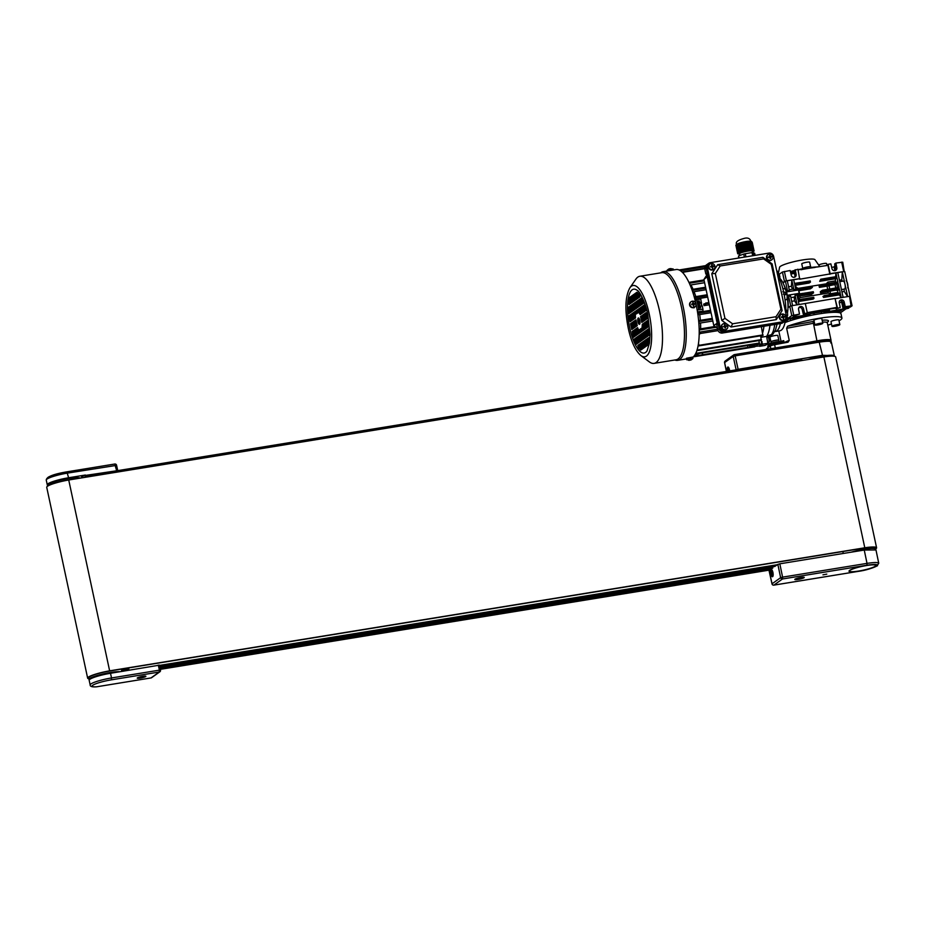 <?xml version="1.0" encoding="UTF-8"?>
<svg xmlns="http://www.w3.org/2000/svg" width="925" height="925" viewBox="0 0 925 925"><rect width="100%" height="100%" fill="white"/><g stroke="black" fill="none" stroke-linecap="round" stroke-linejoin="round"><path stroke-width="1.39" d="M795.373 579.119A4.428 0.648 167.9 0 0 795.188 579.374A4.428 0.648 167.9 0 0 798.946 579.223A4.428 0.648 167.9 0 0 803.663 577.767A4.428 0.648 167.9 0 0 803.848 577.512A4.428 0.648 167.9 0 0 800.09 577.663A4.428 0.648 167.9 0 0 795.373 579.119M804.045 577.709A4.833 0.705 167.9 0 0 804.241 577.431A4.833 0.705 167.9 0 0 800.137 577.593A4.833 0.705 167.9 0 0 795.003 579.177A4.833 0.705 167.9 0 0 794.795 579.455A4.833 0.705 167.9 0 0 798.899 579.293A4.833 0.705 167.9 0 0 804.045 577.709M826.8 574.124L822.949 574.853L826.8 574.124M853.312 568.713A13.493 1.977 167.9 0 0 849.971 570.274A13.493 1.977 167.9 0 0 849.404 571.037A13.493 1.977 167.9 0 0 849.416 571.072M849.982 570.343A13.493 1.977 167.9 0 0 849.416 571.118A13.493 1.977 167.9 0 0 860.874 570.656A13.493 1.977 167.9 0 0 875.235 566.227A13.493 1.977 167.9 0 0 875.802 565.464A13.493 1.977 167.9 0 0 864.343 565.915A13.493 1.977 167.9 0 0 849.982 570.343M875.617 566.169A13.898 2.035 167.9 0 0 876.195 565.372A13.898 2.035 167.9 0 0 864.401 565.846A13.898 2.035 167.9 0 0 849.612 570.413A13.898 2.035 167.9 0 0 849.023 571.199A13.898 2.035 167.9 0 0 860.828 570.725A13.898 2.035 167.9 0 0 875.617 566.169M871.893 567.777A13.898 2.035 167.9 0 0 875.593 566.088A13.898 2.035 167.9 0 0 876.183 565.337M771.207 570.031A3.226 1.018 -99.3 0 0 770.907 573.558A3.226 1.018 -99.3 0 0 772.398 576.321A3.226 1.018 -99.3 0 0 772.548 576.263A3.226 1.018 -99.3 0 0 772.837 572.737A3.226 1.018 -99.3 0 0 771.357 569.962A3.226 1.018 -99.3 0 0 771.207 570.031M772.629 576.657A3.619 1.145 -99.3 0 0 772.965 572.679A3.619 1.145 -99.3 0 0 771.288 569.569A3.619 1.145 -99.3 0 0 771.126 569.638A3.619 1.145 -99.3 0 0 770.791 573.604A3.619 1.145 -99.3 0 0 772.456 576.726A3.619 1.145 -99.3 0 0 772.629 576.657M777.856 564.389L779.821 563.811L782.596 577.131L780.631 577.674L777.856 564.389L774.618 566.505M772.572 566.84L772.814 567.985L769.149 570.598L770.201 570.679L769.149 570.598L772.051 583.791L780.631 577.674A1.607 1.515 54.5 0 0 782.469 578.992L773.901 585.109L858.331 571.349C867.13 569.765 873.327 567.973 876.935 565.95C878.507 564.273 875.166 564.03 866.898 565.233L782.469 578.992L782.596 577.131L867.026 563.371L864.251 550.051L779.821 563.811M864.251 550.051L875.975 549.947L878.75 563.244L876.935 565.95M866.898 565.233L867.026 563.371C876.172 562.042 879.872 562.308 878.103 564.158M773.716 585.12L773.901 585.109A1.607 1.515 54.5 0 1 772.051 583.791L772.097 583.964M772.583 573.766L771.462 571.199L771.589 574.471L772.294 575.096L772.583 573.766M772.456 574.332L771.589 574.471M772.271 572.344L771.173 572.529M849.023 571.164A13.898 2.035 167.9 0 0 853.937 571.627M875.802 565.464L875.79 565.383A13.493 1.977 167.9 0 0 875.79 565.383A13.493 1.977 167.9 0 0 871.269 564.874M802.137 578.021L796.911 578.865L802.137 578.021M799.986 577.986L800.137 578.726M783.637 341.198L784.088 341.799L783.637 341.198M777.821 335.532A4.024 0.59 167.9 0 0 774.398 335.659A4.024 0.59 167.9 0 0 770.12 336.989A4.024 0.59 167.9 0 0 769.947 337.22L770.953 341.892A4.024 0.59 167.9 0 0 770.964 341.926A4.024 0.59 167.9 0 1 770.953 341.892L771.23 343.175L770.953 341.892A4.024 0.59 167.9 0 1 771.126 341.66A4.024 0.59 167.9 0 0 770.953 341.892A4.024 0.59 167.9 0 1 771.126 341.66A4.024 0.59 167.9 0 0 770.953 341.892L769.947 337.22A4.024 0.59 167.9 0 1 770.12 336.989A4.024 0.59 167.9 0 1 774.398 335.659A4.024 0.59 167.9 0 1 777.821 335.532L778.827 340.203A4.024 0.59 167.9 0 0 778.827 340.203A4.024 0.59 167.9 0 0 775.404 340.342A4.024 0.59 167.9 0 0 771.115 341.66A4.024 0.59 167.9 0 1 775.404 340.342A4.024 0.59 167.9 0 1 778.815 340.203A4.024 0.59 167.9 0 0 775.404 340.342A4.024 0.59 167.9 0 0 771.126 341.66A4.024 0.59 167.9 0 1 775.404 340.342A4.024 0.59 167.9 0 1 778.827 340.203A4.024 0.59 167.9 0 0 778.827 340.203L777.821 335.532M779.151 341.811A4.024 0.59 167.9 0 0 779.151 341.764A4.024 0.59 167.9 0 0 775.936 341.857A4.024 0.59 167.9 0 0 771.6 343.129A4.024 0.59 167.9 0 1 775.936 341.857A4.024 0.59 167.9 0 1 779.151 341.764A4.024 0.59 167.9 0 0 779.151 341.764L778.815 340.203L779.151 341.764M777.093 343.059L773.705 343.788M777.705 341.868L772.826 342.874L777.705 341.868M783.51 342.863A8.059 1.179 167.9 0 0 776.676 343.14A8.059 1.179 167.9 0 0 768.097 345.777A8.059 1.179 167.9 0 0 767.762 346.239L768.062 347.615L767.762 346.239A8.059 1.179 167.9 0 1 768.097 345.777A8.059 1.179 167.9 0 1 776.676 343.14A8.059 1.179 167.9 0 1 783.51 342.863L783.51 342.863M818.718 265.07A4.024 0.59 -12.1 0 1 818.845 264.966A4.024 0.59 -12.1 0 1 823.134 263.637A4.024 0.59 -12.1 0 1 826.545 263.509L826.904 265.174M798.055 269.684A23.761 3.48 167.9 0 1 801.998 268.874L802.738 268.354L801.755 263.879A4.024 0.59 -12.1 0 1 801.917 263.648A4.024 0.59 -12.1 0 1 806.207 262.33A4.024 0.59 -12.1 0 1 809.629 262.191L810.589 266.678M776.815 271.256A4.024 0.59 -12.1 0 1 777.925 271.43L778.364 273.465L779.578 267.267A18.118 2.659 167.9 0 1 780.342 266.4A18.118 2.659 167.9 0 1 799.084 260.561A18.118 2.659 167.9 0 1 814.948 259.682L819.827 266.666M814.937 267.464A30.201 4.428 167.9 0 0 808.23 268.412A30.201 4.428 167.9 0 0 800.992 269.73M794.078 271.256A30.201 4.428 167.9 0 0 790.528 272.147M794.24 272.043A30.201 4.428 167.9 0 0 790.713 272.921M822.626 323.53A4.024 0.59 167.9 0 0 822.799 323.299A4.024 0.59 167.9 0 0 819.377 323.438A4.024 0.59 167.9 0 0 815.087 324.756A4.024 0.59 167.9 0 0 814.925 324.987A4.024 0.59 167.9 0 0 818.336 324.848A4.024 0.59 167.9 0 0 822.626 323.53M822.799 323.299L821.793 318.628A4.024 0.59 167.9 0 0 818.371 318.767A4.024 0.59 167.9 0 0 814.093 320.085A4.024 0.59 167.9 0 0 813.919 320.316L814.925 324.987M839.68 324.848A4.024 0.59 167.9 0 0 839.842 324.617A4.024 0.59 167.9 0 0 836.431 324.756A4.024 0.59 167.9 0 0 832.142 326.086A4.024 0.59 167.9 0 0 831.968 326.305A4.024 0.59 167.9 0 0 835.391 326.178A4.024 0.59 167.9 0 0 839.68 324.848M839.842 324.617L838.848 319.946A4.024 0.59 167.9 0 0 835.425 320.085A4.024 0.59 167.9 0 0 831.136 321.403A4.024 0.59 167.9 0 0 830.974 321.634L831.968 326.305M784.978 322.594A32.213 4.729 -12.1 0 1 819.527 313.818A32.213 4.729 -12.1 0 1 840.987 313.748L841.912 318.027A32.213 4.729 -12.1 0 1 840.559 319.877A32.213 4.729 -12.1 0 1 839.033 320.813M814.509 323.079A16.916 2.486 167.9 0 0 813.179 323.322L786.643 328.283L789.233 340.354L788.112 342.146M786.643 328.283L787.568 326.248A32.213 4.729 -12.1 0 1 821.643 317.922A32.213 4.729 -12.1 0 1 841.912 318.027M834.454 356.287L834.396 355.986A16.916 2.486 167.9 0 0 825.158 355.72A16.916 2.486 167.9 0 0 808.161 359.501M875.674 549.6A16.916 2.486 167.9 0 0 875.813 549.161A16.916 2.486 167.9 0 0 851.254 552.167M729.548 370.925A3.226 1.018 -99.3 0 0 727.963 367.422A3.226 1.018 -99.3 0 0 727.813 367.479A3.226 1.018 -99.3 0 0 727.559 371.249M729.686 370.902A3.619 1.145 -99.3 0 0 727.894 367.028A3.619 1.145 -99.3 0 0 727.721 367.098A3.619 1.145 -99.3 0 0 727.432 371.272M793.962 270.632A23.761 3.48 167.9 0 0 790.401 271.557M801.998 268.874L802.137 269.51M818.082 266.943A23.761 3.48 167.9 0 0 810.959 267.452M766.548 349.384L766.432 348.887A4.024 0.59 -12.1 0 1 766.605 348.656L770.271 346.031A4.024 0.59 -12.1 0 1 774.618 344.701L787.753 342.25M834.096 355.639L822.498 355.316L736.103 369.642L733.201 356.449L735.167 355.847L738.069 369.075M734.531 354.622L818.879 340.851C826.649 339.544 830.8 339.926 831.321 341.996L834.223 355.2M830.685 342.921C832.431 341.047 828.742 340.77 819.585 342.088L735.167 355.847L734.381 354.645A1.607 1.515 -125.5 0 0 733.201 356.449L724.633 362.565L726.472 371.422M724.657 362.704L724.633 362.565A1.607 1.515 -125.5 0 1 725.2 361.016L733.768 354.888A1.607 1.607 0 0 1 734.45 354.61L818.879 340.851L822.498 355.316M729.131 370.994L728.056 368.659L728.033 371.168M728.877 369.803L727.767 369.977M803.409 343.372L816.937 340.851A16.916 2.486 -12.1 0 1 831.043 340.319A16.916 2.486 -12.1 0 1 830.719 340.967M831.471 323.97A32.213 4.729 -12.1 0 1 827.794 325.172M836.42 325.692L837.576 324.883L833.737 325.82L836.42 325.692L836.293 325.091M819.377 324.374L820.521 323.553L816.683 324.502L819.377 324.374L819.238 323.762M802.946 269.348L802.738 268.354A4.232 0.624 -12.1 0 1 807.236 266.967A4.232 0.624 -12.1 0 1 810.832 266.816L811.075 267.972M87.806 476.884A3.226 1.018 -99.3 0 0 86.765 475.67A3.226 1.018 -99.3 0 0 86.615 475.739L84.175 477.485M802.056 360.496A3.226 1.018 -99.3 0 0 801.004 359.282A3.226 1.018 -99.3 0 0 800.853 359.339M145.341 676.58A4.024 0.59 167.9 0 0 145.502 676.348A4.024 0.59 167.9 0 0 142.092 676.487A4.024 0.59 167.9 0 0 137.802 677.817A4.024 0.59 167.9 0 0 137.628 678.037A4.024 0.59 167.9 0 0 141.051 677.909A4.024 0.59 167.9 0 0 145.341 676.58M137.42 677.875A4.428 0.648 167.9 0 0 137.235 678.129A4.428 0.648 167.9 0 0 141.005 677.979A4.428 0.648 167.9 0 0 145.711 676.522A4.428 0.648 167.9 0 0 145.896 676.268A4.428 0.648 167.9 0 0 142.138 676.418A4.428 0.648 167.9 0 0 137.42 677.875M111.393 679.84A15.297 2.243 167.9 0 0 94.096 684.512A15.297 2.243 167.9 0 0 96.743 686.778L151.018 677.933L159.262 672.036L111.393 679.84L111.52 677.956A16.916 2.486 -12.1 0 0 90.881 683.968A16.916 2.486 -12.1 0 0 90.164 684.939L89.17 680.268A16.916 2.486 -12.1 0 1 89.875 679.297A16.916 2.486 -12.1 0 1 110.514 673.284L159.354 665.179M123.522 671.168L127.211 670.163M143.745 676.846L139.398 677.551L143.745 676.846M141.953 676.822L142.08 677.424M89.297 679.829A16.916 2.486 -12.1 0 1 88.997 679.482A16.916 2.486 -12.1 0 1 89.713 678.522A16.916 2.486 -12.1 0 1 104.051 673.724A16.916 2.486 -12.1 0 1 120.25 671.7M47.568 486.215L47.418 485.521A16.916 2.486 -12.1 0 1 48.123 484.561A16.916 2.486 -12.1 0 1 64.947 479.231A16.916 2.486 -12.1 0 1 80.244 478.121M81.504 476.467L85.377 475.034L68.6 477.762A16.916 2.486 167.9 0 0 47.961 483.775A16.916 2.486 167.9 0 0 47.256 484.746A16.916 2.486 167.9 0 0 47.545 485.082M85.377 475.034L81.585 476.861A19.332 2.833 167.9 0 1 82.776 477.531A19.332 2.833 167.9 0 1 82.776 477.705M85.458 475.415L117.209 470.709M53.928 482.064A12.881 1.896 -12.1 0 1 73.144 477.947M95.668 676.799A12.881 1.896 -12.1 0 1 113.798 672.753M785.279 320.998A6.036 1.919 -99.3 0 0 785.29 320.963A32.213 10.221 80.7 0 1 779.763 330.815L775.243 331.555A32.213 10.221 -99.3 0 0 780.411 323.577A32.213 10.221 80.7 0 1 775.243 331.555L774.722 331.636M777.439 274.216A32.213 10.221 80.7 0 1 785.903 313.702M787.522 312.592A20.94 6.648 -99.3 0 0 787.152 296.809L787.14 296.809M787.152 296.809A4.024 1.283 -99.3 0 0 786.285 291.56A4.024 1.283 80.7 0 1 786.435 291.93L798.495 289.964L799.223 293.352L787.163 295.318A4.024 1.283 80.7 0 1 787.152 296.809M785.048 299.85L786.77 299.573A6.036 1.919 -99.3 0 0 786.736 293.26A6.036 1.919 -99.3 0 0 784.412 288.565L782.885 288.82M782.804 291.803L785.36 292.288L785.868 294.624L784.238 294.89M785.868 294.624L783.302 294.138M785.626 289.964A20.94 6.648 -99.3 0 0 779.914 278.448M779.96 279.651L779.821 276.159L778.63 273.418L777.324 273.627M779.821 276.159L778.538 276.367M786.447 316.234L787.638 315.448L787.499 311.956L785.88 309.297M787.499 311.956L785.926 312.211M787.638 315.448L786.331 315.668M766.975 335.833L772.757 334.376L775.532 329.89L777.104 324.108M771.728 334.989L767.715 336.792M749.215 345.245L750.106 346.863L758.766 346.042A43.891 13.933 80.7 0 0 761.737 343.915L761.078 340.215L762.582 344.181A44.296 14.06 80.7 0 1 759.598 346.308L764.882 345.453A44.296 14.06 -99.3 0 0 767.854 343.325L766.617 336.388A37.451 11.886 -99.3 0 0 770.028 324.883M763.957 326.224A37.451 11.886 80.7 0 1 762.639 332.85A37.451 11.886 80.7 0 0 763.957 326.224M761.564 335.671A37.451 11.886 80.7 0 1 760.882 336.92A37.451 11.886 80.7 0 0 761.564 335.671M760.963 337.301L766.617 336.388M762.582 344.181L767.854 343.325M762.142 341.741A41.879 13.285 80.7 0 1 761.483 342.504M648.263 323.253A4.833 1.538 80.7 0 1 647.454 321.091A4.833 1.538 80.7 0 0 648.263 323.253M647.049 318.72A4.833 1.538 80.7 0 1 647.003 317.333A4.833 1.538 80.7 0 0 647.049 318.72M644.667 306.429L643.465 305.967M638.921 304.256L637.614 303.758M636.504 292.959L635.463 293.699L636.631 299.18L637.071 295.595L636.758 299.087M637.487 303.157L638.782 303.608M640.331 304.14L641.638 304.591L639.915 305.828L638.666 299.989L640.389 298.763L641.638 304.614M648.911 338.619L647.916 339.579M646.725 340.735L645.731 341.707M645.638 341.279L646.621 340.284M647.812 339.093L648.795 338.087L647.003 338.943L648.726 337.729L649.142 339.672L648.252 344.794L647.003 338.943M642.852 327.022L643.765 326.907M645.164 326.722L646.332 326.571M647.731 326.386L648.332 326.317M645.65 323.38L644.505 323.658M648.564 326.629A8.059 2.555 80.7 0 1 647.246 324.097M645.928 317.957A8.059 2.555 80.7 0 1 646.159 313.39M724.946 318.339L715.326 273.465L720.193 265.972L763.622 258.896L771.277 264.342L780.897 309.216L776.017 316.72L732.588 323.796L724.946 318.339L721.824 320.443L711.799 273.707L717.673 264.689L720.193 265.972M715.326 273.465L711.799 273.707M732.588 323.796L731.028 326.999L721.824 320.443M776.017 316.72L776.26 319.634L731.028 326.999M780.897 309.216L782.122 310.615L776.26 319.634M771.277 264.342L772.109 263.879L782.122 310.615M763.622 258.896L762.894 257.312L772.109 263.879M717.673 264.689L762.894 257.312M769.01 253.092L710.215 262.677A4.024 3.769 54.5 0 0 707.278 267.186L720.309 327.947A4.024 3.769 54.5 0 0 724.911 331.231L783.706 321.646A4.024 3.769 54.5 0 0 786.643 317.136L773.624 256.375A4.024 3.769 54.5 0 0 769.01 253.092M706.769 274.667L705.833 273.997L704.757 268.99A4.024 3.769 54.5 0 1 706.191 265.093L707.567 264.111A4.024 3.769 54.5 0 0 706.133 268.007L719.164 328.768A4.024 3.769 54.5 0 0 723.766 332.04L782.562 322.467A4.024 3.769 54.5 0 0 784.065 321.842A4.024 3.769 -125.5 0 1 782.562 322.467L723.766 332.04A4.024 3.769 -125.5 0 1 719.164 328.768L706.133 268.007A4.024 3.769 -125.5 0 1 707.567 264.111L708.712 263.29M772.965 256.664A3.226 3.018 -125.5 0 1 770.618 260.272A3.226 3.018 -125.5 0 1 768.085 254.537A3.226 3.018 -125.5 0 1 772.965 256.664A5.238 0.763 167.9 0 0 771.716 256.734L770.467 256.317A5.226 1.653 -99.3 0 0 770.19 255.369L769.519 255.485A5.226 1.653 80.7 0 1 769.797 256.422L768.675 257.231L770.051 257.578A5.226 1.653 80.7 0 1 770.19 258.607L770.86 258.503A5.226 1.653 -99.3 0 0 770.71 257.462L771.716 256.734M771.623 259.913A3.226 3.018 -125.5 0 1 766.756 258.595A3.226 3.018 -125.5 0 1 767.889 254.687M769.08 257.508L768.606 256.896M769.797 256.526L770.537 257.416M770.86 258.503L770.259 257.971M769.947 256.502L770.19 255.369M771.635 256.398L770.409 256.826M668.578 269.14L668.578 269.14A5.226 4.891 -125.3 0 1 669.492 268.77L670.602 268.585M673.18 269.291L671.076 269.129L667.145 270.273L667.133 271.002M689.414 360.322L686.778 359.594L692.813 358.611M691.091 359.883L690.478 360.103A5.226 4.891 54.7 0 0 691.38 359.733L691.588 359.594A5.226 4.891 -125.3 0 1 690.674 359.964L689.564 360.149A5.226 4.891 -125.3 0 1 688.558 360.079L688.362 360.23A5.226 4.891 54.7 0 0 689.356 360.288L689.333 360.149M686.651 359.767L686.5 358.241L692.663 357.085L692.952 358.426M721.754 327.092A3.226 3.018 -125.5 0 1 724.102 323.484A3.226 3.018 -125.5 0 1 726.634 329.219A3.226 3.018 -125.5 0 1 721.754 327.092A5.238 0.763 -12.1 0 1 723.489 326.675L724.865 327.011A5.226 1.653 80.7 0 1 725.003 328.051L725.674 327.936A5.226 1.653 -99.3 0 0 725.524 326.907L726.53 326.178L725.281 325.75A5.226 1.653 -99.3 0 0 725.003 324.814L724.333 324.918A5.226 1.653 80.7 0 1 724.61 325.866L723.489 326.675M726.437 329.358A3.226 3.018 -125.5 0 1 721.569 328.028A3.226 3.018 -125.5 0 1 722.702 324.132M724.61 325.958L726.449 325.843M725.223 326.271L725.35 326.86M725.003 324.814L724.761 325.935M725.073 327.415L725.674 327.936M705.833 273.997L706.527 273.511L717.395 324.236L716.713 324.733L717.788 329.739A4.024 3.769 54.5 0 0 722.39 333.023L781.186 323.449A4.024 3.769 54.5 0 0 782.7 322.825L785.221 321.033M716.713 324.733L717.314 323.808M769.357 324.987L727.293 332.202M717.453 328.202L713.799 325.588L703.913 279.489L706.839 274.979M703.913 279.489L707.209 276.679M717.164 323.16L713.799 325.588M698.942 302.949A2.521 0.798 80.7 0 1 699.022 303.076A2.521 0.798 80.7 0 1 699.682 307.123A2.521 0.798 80.7 0 1 699.612 307.343M697.23 302.359L698.375 302.174L699.022 303.076M698.375 302.174L699.543 307.632L698.479 308.314M698.387 307.817L699.543 307.632L698.618 308.291M699.427 304.568L697.808 304.834M711.244 263.498A3.226 3.018 -125.5 0 1 713.776 269.244A3.226 3.018 -125.5 0 1 708.897 267.105A3.226 3.018 -125.5 0 1 711.244 263.498A5.238 1.665 80.7 0 1 711.811 264.874L711.579 266.146A5.226 0.763 167.9 0 0 710.562 266.354L710.712 267.036A5.226 0.763 -12.1 0 1 711.73 266.839L712.481 268.019L712.84 266.654A5.226 0.763 -12.1 0 1 713.73 266.539L713.591 265.857A5.226 0.763 167.9 0 0 712.689 265.972L711.811 264.874M713.58 269.372A3.226 3.018 -125.5 0 1 708.492 267.394A3.226 3.018 -125.5 0 1 709.845 264.145M712.181 267.267L712.817 267.961M711.753 265.984L712.493 266.874M713.591 265.857L712.366 266.284M712.146 264.827L711.903 265.961M697.184 310.048L698.745 309.794A43.891 13.933 -99.3 0 0 697.751 304.66A43.891 13.933 -99.3 0 0 696.571 299.665L695.022 299.92M693.993 307.863L694.513 307.192A3.226 3.018 -125.3 0 0 694.663 307.065L694.085 307.805A43.891 13.933 -99.3 0 0 694.039 307.47M709.336 304.776L704.029 305.643A36.237 11.505 -99.3 0 0 703.856 304.868A36.237 11.505 -99.3 0 0 703.694 304.094L708.816 302.348M698.745 309.794L702.954 309.262L702.931 311.147L697.485 311.864M699.161 329.358L700.028 329.358L699.184 330.583M689.495 283.582L690.004 282.622L689.079 282.668M692.397 289.386L705.578 287.236L692.374 289.386L692.548 290.323L705.775 288.172M694.247 296.971L707.186 294.751L694.559 296.798L694.744 297.746L707.382 295.688M697.6 312.546L698.074 313.321L710.724 311.262M698.629 320.767L699.265 320.917L698.733 321.912M712.458 319.333L699.231 321.484M761.737 343.915L757.598 344.597A43.891 13.933 80.7 0 1 754.615 346.725M757.598 344.597L757.494 344.007L753.066 344.609M701.821 305.955L700.757 299.018L696.583 299.7M700.063 353.246L694.964 354.795M693.75 356.403A43.891 13.933 -99.3 0 0 695.785 354.668M694.502 355.928L697.034 355.512L698.051 354.24M757.494 344.007L752.129 345.43L751.817 344.817M754.765 345.013L754.476 346.158M750.106 346.863L754.939 345.823M750.522 345.025L751.1 346.158M753.123 344.713L752.129 345.43M759.228 343.198L759.02 340.55M761.148 339.787L760.662 335.821M762.778 335.081L761.368 326.652M683.182 273.164L683.089 271.823L683.633 273.684M693.079 289.271A36.237 11.505 -99.3 0 0 690.94 284.935L690.108 284.993M695.797 296.601A36.237 11.505 -99.3 0 0 694.074 291.676L692.663 291.803M696.71 299.677A36.237 11.505 -99.3 0 0 696.502 298.925L694.814 299.076M701.485 302.382L699.601 302.695L699.219 300.903L696.976 301.261M707.694 297.098L696.502 298.925M702.954 309.262L702.237 305.886L700.352 306.198L700.734 307.979L698.479 308.349M700.341 320.328A36.237 11.505 -99.3 0 0 699.728 314.581L697.924 314.743M700.653 328.837A36.237 11.505 -99.3 0 0 700.526 322.998L698.837 323.137M699.173 334.33L700.445 333.486A36.237 11.505 -99.3 0 0 700.549 331.959L699.196 332.052M698.375 344.054L698.918 345.881L698.514 343.071M697.034 350.055L697.219 349.419M700.052 353.362L695.727 354.321M694.883 355.605L698.028 354.807M754.522 346.332L747.978 347.395M702.514 354.807L694.155 356.171M747.678 345.488L747.77 347.546L702.549 354.922L702.087 352.922M702.445 352.864L702.815 354.726L748.048 347.349M695.739 353.385L759.506 343.002M761.425 339.591L697.346 350.032M700.445 333.486L718.077 330.618M717.661 329.173L700.549 331.959M704.919 266.747L680.476 270.724M679.748 270.285L705.232 266.134M699.219 300.903L697.173 302.117M704.607 282.703L690.94 284.935M706.11 289.71L694.074 291.676M699.092 303.18L701.416 302.81M699.763 306.614L700.352 306.198M710.527 310.326L697.924 312.384L710.527 310.326M709.013 303.284L706.18 303.747L704.029 305.643M711.048 312.731L699.728 314.581M699.08 320.547L712.25 318.397L699.046 320.536M700.526 322.998L712.817 320.998M705.983 302.81L706.18 303.747M701.751 305.967L700.977 303.203M647.049 350.899A32.352 10.268 80.7 0 1 629.682 327.658A32.352 10.268 80.7 0 1 637.175 290.323C638.551 290.3 644.945 300.128 647.789 314.5L650.032 334.353L649.489 343.048L647.049 350.899M629.856 287.848L635.891 279.142A44.134 14.002 80.7 0 1 639.857 276.263A44.134 14.002 80.7 0 1 659.525 310.916A44.134 14.002 80.7 0 1 654.056 363.386A44.134 14.002 80.7 0 1 649.373 361.906L640.898 355.57C635.417 350.829 631.208 341.741 628.283 328.306C624.676 310.083 625.196 296.59 629.856 287.848A36.11 11.458 80.7 0 1 649.2 313.841A36.11 11.458 80.7 0 1 640.898 355.57M654.056 363.386L676.002 359.802A44.134 14.002 -99.3 0 0 681.482 307.331A44.134 14.002 -99.3 0 0 661.814 272.678L639.857 276.263M674.845 359.998L675.192 360.114A44.943 14.257 -99.3 0 0 677.643 360.357A44.943 14.257 -99.3 0 0 683.217 306.927A44.943 14.257 -99.3 0 0 663.19 271.638A44.943 14.257 -99.3 0 0 660.936 272.655L660.647 272.875M692.721 357.339A44.943 14.257 -99.3 0 0 696.167 304.811A44.943 14.257 -99.3 0 0 696.097 304.464M695.808 303.146A44.943 14.257 -99.3 0 0 676.14 269.533L663.19 271.638M694.085 307.805L691.611 307.505M638.793 318.119A3.226 1.018 -99.3 0 0 638.736 321.657A3.226 1.018 -99.3 0 0 639.753 324.016M639.811 320.478A3.226 1.018 80.7 0 1 639.418 324.317A3.226 1.018 80.7 0 1 637.984 321.784A3.226 1.018 80.7 0 1 638.377 317.957A3.226 1.018 80.7 0 1 639.811 320.478M639.892 345.823A43.487 13.794 80.7 0 1 639.452 344.701M638.689 342.597A43.487 13.794 80.7 0 1 637.036 337.44M645.962 346.413L644.702 340.573L646.425 339.348L647.673 345.198L645.962 346.413M643.661 348.043L642.413 342.192L644.135 340.978L645.384 346.817L643.661 348.043M641.372 349.662L640.123 343.822L641.834 342.597L643.095 348.447L641.372 349.662M638.238 347.395L637.822 345.441L639.545 344.227L640.794 350.066L638.238 347.395L640.562 348.991M648.876 335.37L647.627 329.531L649.35 328.306L648.876 335.37M646.587 337.001L645.338 331.15L647.049 329.936L648.309 335.775L646.587 337.001M644.286 338.619L643.037 332.78L644.76 331.555L646.008 337.405L644.286 338.619M641.996 340.25L640.747 334.399L642.47 333.185L643.719 339.024L641.996 340.25M639.707 341.868L638.458 336.029L640.169 334.815L641.418 340.654L639.707 341.868M637.406 343.499L636.157 337.66L637.88 336.434L639.129 342.285L637.406 343.499M633.914 339.51L635.591 338.064L636.839 343.903L636.261 344.308L633.914 339.51L634.666 339.394L636.805 343.753M647.211 327.577L645.962 321.738L647.685 320.512L648.934 326.363L647.211 327.577M644.922 329.208L643.661 323.357L645.384 322.143L646.633 327.982L644.922 329.208M642.043 328.109L642.285 324.34L643.095 323.773L644.343 329.612L642.621 330.826L642.043 328.109L642.794 327.982L643.303 330.352M640.331 332.457L639.707 329.554L641.43 328.329L642.054 331.243L640.331 332.457M638.03 334.087L636.782 328.236L637.591 327.67L639.753 332.861L638.03 334.087M635.741 335.706L634.492 329.867L636.215 328.641L637.464 334.492L635.741 335.706M633.452 337.336L632.203 331.485L633.914 330.271L635.174 336.11L633.452 337.336M645.546 319.784L644.297 313.945L646.008 312.731L647.269 318.57L645.546 319.784M643.245 321.414L641.996 315.575L643.719 314.35L644.968 320.2L643.245 321.414M641.811 322.432L640.562 316.593L641.43 315.98L642.678 321.819L641.811 322.432M636.365 326.294L635.117 320.443L635.984 319.83L637.232 325.681L636.365 326.294M634.076 327.913L632.827 322.073L634.55 320.848L635.799 326.698L634.076 327.913M631.787 329.543L630.526 323.692L632.249 322.478L633.498 328.317L631.787 329.543M643.881 312.002L642.632 306.152L644.343 304.938L645.592 310.777L643.881 312.002M641.58 313.621L640.331 307.782L642.054 306.557L643.303 312.407L641.58 313.621M638.62 312.13L638.042 309.401L639.765 308.187L641.013 314.026L640.204 314.592L638.62 312.13L639.372 312.002L640.782 314.188M636.365 313.933L635.741 311.031L637.464 309.806L638.088 312.719L636.365 313.933M634.7 318.501L633.452 312.65L635.174 311.436L635.51 317.934L634.7 318.501M632.411 320.119L631.162 314.28L632.873 313.055L634.134 318.905L632.411 320.119M630.11 321.75L628.861 315.899L630.584 314.685L631.833 320.524L630.11 321.75M642.216 304.209L640.956 298.359L641.534 297.954L643.927 302.984L642.216 304.209M637.626 307.458L636.377 301.608L638.088 300.394L639.348 306.233L637.626 307.458M635.325 309.077L634.076 303.238L635.799 302.012L637.048 307.863L635.325 309.077M633.035 310.708L631.787 304.857L633.509 303.643L634.758 309.482L633.035 310.708M630.746 312.326L629.497 306.487L631.208 305.273L632.457 311.112L630.746 312.326M628.399 313.725L628.919 306.892L630.168 312.743L628.896 313.644M638.25 298.035L637.071 292.15L639.557 294.867L639.973 296.821L638.25 298.035M635.961 299.665L634.7 293.815L636.423 292.601L637.672 298.44L635.961 299.665M633.66 301.284L632.411 295.445L634.134 294.231L635.382 300.07L633.66 301.284M631.37 302.914L630.122 297.075L631.844 295.85L633.093 301.7L631.37 302.914M628.653 302.591L629.543 297.48L630.792 303.319L629.069 304.545L628.653 302.591L629.416 302.463L629.752 304.059M647.754 338.828L648.622 342.874M646.506 339.706L644.702 340.573M645.465 340.446L646.633 345.938M644.205 341.337L642.413 342.192M643.164 342.077L644.343 347.557M641.915 342.955L640.123 343.822M640.875 343.695L642.043 349.188M639.626 344.586L637.822 345.441M638.574 345.326L639.002 347.268M649.396 328.687L647.627 329.531M648.379 329.404L649.442 334.387M647.13 330.294L645.338 331.15M646.089 331.034L647.257 336.515M644.841 331.913L643.037 332.78M643.788 332.653L644.968 338.145M642.54 333.543L640.747 334.399M641.499 334.283L642.678 339.764M640.25 335.162L638.458 336.029M639.21 335.902L640.378 341.394M637.961 336.792L636.157 337.66M636.909 337.533L638.088 343.013M635.66 338.423L633.868 339.278M647.754 320.871L645.962 321.738M646.714 321.611L647.893 327.103M645.465 322.501L643.661 323.357M644.424 323.241L645.592 328.722M643.176 324.12L642.285 324.34M643.048 324.212L642.794 327.982M641.499 328.687L639.707 329.554M640.458 329.427L641.002 331.971M637.764 327.947L636.782 328.236M637.545 328.121L638.712 333.601M636.284 328.999L634.492 329.867M635.244 329.739L636.423 335.232M633.995 330.63L632.203 331.485M632.954 331.37L634.122 336.85M646.089 313.078L644.297 313.945M645.049 313.818L646.217 319.31M643.8 314.708L641.996 315.575M642.759 315.448L643.927 320.929M641.499 316.338L640.562 316.593M641.314 316.466L642.493 321.958M636.065 320.189L635.117 320.443M635.868 320.328L637.048 325.808M634.619 321.206L632.827 322.073M633.579 321.946L634.758 327.438M632.33 322.837L630.526 323.692M631.289 323.577L632.457 329.057M644.424 305.296L642.632 306.152M643.384 306.025L644.552 311.517M642.135 306.915L640.331 307.782M641.083 307.655L642.262 313.147M639.834 308.545L638.042 309.401M638.793 309.285L639.372 312.002M637.545 310.164L635.741 311.031M636.504 310.904L637.048 313.459M635.244 311.794L633.452 312.65M634.203 312.534L635.382 318.015M632.954 313.413L631.162 314.28M631.914 314.153L633.082 319.645M630.665 315.043L628.861 315.899M629.613 315.783L630.792 321.264M641.673 298.243L640.956 298.359M641.742 298.393L642.887 303.724M640.458 299.122L638.666 299.989M639.418 299.862L640.597 305.354M638.169 300.752L636.377 301.608M637.128 301.492L638.296 306.973M635.88 302.371L634.076 303.238M634.827 303.111L636.007 308.603M633.579 304.001L631.787 304.857M632.538 304.741L633.718 310.222M631.289 305.62L629.497 306.487M630.249 306.36L631.417 311.852M628.988 307.192L628.341 307.297M629.104 307.759L629.15 313.459M637.984 293.156L638.932 297.561M635.463 293.699L634.7 293.815M634.203 294.578L632.411 295.445M633.163 295.318L634.342 300.81M631.914 296.208L630.122 297.075M630.873 296.948L632.041 302.429M629.925 299.272L629.416 302.463M633.197 319.564A43.487 13.794 80.7 0 1 632.48 313.748M632.261 311.262A43.487 13.794 80.7 0 1 632.133 309.586M631.879 301.654A43.487 13.794 80.7 0 1 632.029 296.763M753.91 345.152L755.713 344.551M692.339 301.192A3.226 3.018 -125.3 0 1 694.872 306.938A3.226 3.018 -125.3 0 1 689.992 304.799A3.226 3.018 -125.3 0 1 692.339 301.192A5.238 1.665 80.7 0 1 692.918 302.567L692.675 303.839A5.226 0.763 167.9 0 0 691.657 304.047L691.808 304.73A5.226 0.763 -12.1 0 1 692.825 304.533L693.588 305.712L693.947 304.348A5.226 0.763 -12.1 0 1 694.837 304.233L694.687 303.55A5.226 0.763 167.9 0 0 693.796 303.666L692.918 302.567M694.872 306.938L694.478 307.216A3.226 3.018 -125.3 0 1 689.599 305.077A3.226 3.018 -125.3 0 1 690.952 301.828M693.276 304.961L693.912 305.655M692.86 303.666L693.588 304.568M694.687 303.55L693.472 303.978M693.241 302.521L692.998 303.643M783.475 320.258A3.226 3.018 -125.5 0 1 780.943 314.523A3.226 3.018 -125.5 0 1 785.822 316.651A3.226 3.018 -125.5 0 1 783.475 320.258A5.238 1.665 -99.3 0 0 783.394 318.535L783.741 317.171A5.226 0.763 -12.1 0 1 784.631 317.067L784.493 316.385A5.226 0.763 167.9 0 0 783.602 316.489L782.712 315.402L782.481 316.674A5.226 0.763 167.9 0 0 781.463 316.87L781.613 317.564A5.226 0.763 -12.1 0 1 782.631 317.356L783.394 318.535M784.481 319.9A3.226 3.018 -125.5 0 1 779.405 317.911A3.226 3.018 -125.5 0 1 780.746 314.662M782.654 316.5L783.047 315.356M782.804 316.477L783.394 317.402M783.267 316.812L784.493 316.385M783.718 318.478L783.117 317.957M750.383 241.228A7.25 1.064 167.9 0 0 749.562 241.182A7.25 1.064 167.9 0 0 745.955 241.552A7.25 1.064 167.9 0 0 737.965 243.668L741.734 242.732L743.434 251.704L744.613 251.415L742.602 242.512L746.556 241.529L748.834 250.733L747.157 241.46L749.435 250.629L747.77 241.413L750.036 250.536L748.267 241.321L750.649 250.432L748.903 241.333L751.25 250.34L749.215 241.356L750.545 241.413L752.511 250.317L750.649 241.321L752.661 250.374L750.776 241.286L752.8 250.444L750.903 241.275L752.95 250.513L750.638 241.252M735.884 245.137L738.138 253.577L736.265 244.813M742.74 242.662L741.561 242.94M752.534 252.571L752.198 251.057A6.44 0.948 167.9 0 0 747.735 251.103A6.44 0.948 167.9 0 0 739.607 253.762L739.954 255.404M753.736 255.589L753.089 252.548L752.013 252.606L752.684 255.751M755.135 255.358L754.684 253.265L753.089 252.548M738.52 258.063L738.578 255.89L739.029 257.983M744.382 257.115L743.735 254.074L738.578 255.89M745.943 256.861L745.261 253.704L743.735 254.074M752.013 252.606L745.261 253.704M752.511 251.646L754.095 251.033L751.956 241.98L753.944 250.952M753.875 250.929L751.782 241.783L753.806 250.895M753.725 250.86L751.62 241.633L753.655 250.825M753.586 250.802L751.47 241.517L753.517 250.767M753.447 250.733L751.389 241.46L753.378 250.698M753.297 250.663L751.25 241.379L753.228 250.64M753.158 250.606L751.1 241.321L753.089 250.571M752.441 250.282L750.499 241.494M749.666 241.529L751.551 250.293L752.372 250.247M748.533 250.779L746.244 241.575M745.943 241.622L748.232 250.825M747.932 250.883L745.643 241.679M745.342 241.737L747.631 250.929M747.331 250.976L745.053 241.807M744.752 241.876L747.03 251.022M746.729 251.08L744.452 241.957M744.163 242.049L746.417 251.126M746.117 251.172L743.873 242.142M743.584 242.246L745.816 251.218M745.515 251.276L743.295 242.373M743.018 242.5L745.215 251.323M743.434 251.704L741.307 242.928M741.052 242.917L743.203 251.785M742.972 251.866L740.809 242.928M740.567 242.951L742.752 251.947M742.521 252.028L740.324 242.986M740.093 243.032L742.289 252.109M742.058 252.19L739.85 243.078M739.618 243.136L741.827 252.271M741.596 252.352L739.387 243.206M739.156 243.275L741.364 252.444M741.133 252.525L738.925 243.344M738.693 243.425L740.902 252.606M740.671 252.687L738.462 243.518M738.231 243.61L740.451 252.768M740.22 252.849L738.011 243.703M737.78 243.807L739.988 252.93M739.757 253.011L737.56 243.923M737.341 244.038L739.526 253.092M739.295 253.173L737.121 244.165M736.901 244.316L739.063 253.253M738.832 253.334L736.682 244.466M736.473 244.628L738.601 253.415M739.78 254.595L737.965 253.635M752.141 242.223L754.014 250.987M750.903 241.275L749.562 241.182M751.458 250.351L749.539 241.39M736.439 244.593L738.358 253.566M750.857 250.455L748.903 241.333M736.867 244.281L738.821 253.404M750.256 250.548L748.267 241.321M737.306 244.015L739.283 253.242M749.643 250.652L747.654 241.356M737.745 243.784L739.746 253.08M749.042 250.744L747.042 241.413M738.196 243.576L740.197 252.918M748.441 250.848L746.163 241.541M738.636 243.402L740.659 252.756M747.839 250.941L745.55 241.645M739.087 243.24L741.122 252.594M747.238 251.045L745.226 241.691M739.572 243.078L741.584 252.433M746.637 251.137L744.637 241.818M740.046 242.951L742.047 252.271M746.024 251.242L744.047 241.968M740.52 242.836L742.497 252.109M745.423 251.334L743.457 242.153M740.994 242.766L742.96 251.947M744.822 251.438L742.879 242.385M741.48 242.72L743.423 251.773M840.212 307.493L836.2 308.834L840.212 307.493L839.287 302.81A2.613 2.451 -125.5 0 1 841.195 299.873A2.613 2.451 -125.5 0 1 844.19 302.012L842.929 302.903L844.005 307.562L850.306 307.077L852.075 305.805L845.265 306.672L844.005 307.562M839.657 300.833A2.613 2.451 -125.5 0 1 842.929 302.903M799.501 314.13L791.777 315.633L787.649 318.582L791.8 317.911L795.118 315.529L799.501 314.13L798.576 309.436A2.613 2.451 -125.5 0 1 800.483 306.51A2.613 2.451 -125.5 0 1 803.478 308.638L802.218 309.54L803.305 314.199L807.305 312.858L803.305 314.199M798.957 307.47A2.613 2.451 -125.5 0 1 802.218 309.54M814.173 314.743L813.838 313.159M841.23 297.653L840.467 294.069L834.431 295.052L834.188 293.884L840.212 292.901L839.299 288.623L836.073 290.092L820.521 292.878A13.69 4.348 -99.3 0 0 820.348 291.664L822.348 290.242L839.044 287.455L838.582 285.305A4.024 1.283 80.7 0 0 837.934 283.304L836.431 283.547A4.024 1.283 80.7 0 1 837.079 285.559A4.024 1.283 80.7 0 1 837.345 287.733M839.761 281.674L843.195 281.108A4.024 1.283 80.7 0 1 844.999 284.264A4.024 1.283 80.7 0 1 844.49 289.062L841.449 289.56M836.431 283.547L834.974 284.588L826.973 286.149A13.69 4.348 80.7 0 1 827.482 288.253A13.69 4.348 80.7 0 1 827.702 289.363M828.939 285.571A15.297 4.856 80.7 0 1 829.447 287.687A15.297 4.856 80.7 0 1 829.713 289.039M801.709 287.952L812.127 286.253L812.381 287.421L810.381 288.854L798.853 290.728A13.69 4.348 80.7 0 1 799.373 292.832A13.69 4.348 80.7 0 1 799.582 293.884M826.973 286.149L819.434 287.374A13.69 4.348 -99.3 0 0 819.111 286.264L821.18 284.784L837.877 281.998L836.963 277.72L830.928 278.702L830.673 277.535L836.709 276.552L835.911 272.852L835.657 276.714M835.876 282.298A15.297 4.856 -99.3 0 0 835.379 280.888L827.852 282.113L826.245 283.813A13.69 4.348 80.7 0 1 826.291 283.952M826.245 283.813L798.136 288.392A13.69 4.348 80.7 0 1 798.159 288.473M834.974 284.588A15.297 4.856 80.7 0 1 835.472 286.704A15.297 4.856 80.7 0 1 835.737 287.987M847.635 296.613L842.317 271.8L799.697 279.211L797.951 269.233L793.951 270.574L794.876 275.268A2.613 2.451 54.5 0 1 794.494 277.234M844.282 271.858L842.733 262.191L835.911 263.047L836.836 267.73A2.613 2.451 54.5 0 1 835.911 270.262A2.613 2.451 54.5 0 1 831.933 268.528L830.858 263.868L828.106 264.319L826.626 265.556M807.282 312.743L835.275 308.187L836.2 308.834M835.206 270.609A2.613 2.451 54.5 0 0 835.576 268.632L834.651 263.949L835.911 263.047M807.259 312.638L836.2 307.528L837.113 308.187L835.032 298.451L837.46 307.944M805.004 303.55L835.032 298.451M798.078 269.811L827.181 265.463L827.771 264.562L829.852 274.297M842.062 301.423A15.297 4.856 80.7 0 1 841.692 302.302L843.138 309.019L844.664 308.823L844.386 307.505M839.264 302.706L841.692 302.302M844.733 271.534L852.075 305.805M848.641 307.354L848.815 308.141L844.664 308.823M843.808 309.436L848.815 308.141M846.19 280.761A4.024 1.283 80.7 0 1 847.635 283.836A4.024 1.283 80.7 0 1 847.716 287.872M794.459 273.164A22.547 3.307 167.9 0 0 791.8 273.846M795.211 269.684L796.136 274.367A2.613 2.451 54.5 0 1 795.199 276.899A2.613 2.451 54.5 0 1 791.233 275.164L790.147 270.505L782.423 272.019L779.058 274.413M844.19 302.012L845.265 306.672M849.555 296.428L851.035 305.724M849.023 296.382L835.46 298.59M803.478 308.638L804.565 313.297M793.743 315.067L791.731 305.712L805.305 303.504L807.305 312.858M842.282 281.258A15.297 4.856 -99.3 0 0 841.796 279.847L842.317 271.8L844.201 271.499L830.118 273.661L828.106 264.319M843.681 271.453L841.681 262.11M799.963 278.575L786.389 280.795L784.388 271.441M799.362 307.389A13.69 4.348 80.7 0 1 799.293 307.539L800.067 307.424M785.152 321.75L788.944 319.044L802.137 316.893L789.291 318.801L796.691 317.46L797.685 316.755L792.158 317.645M786.389 280.795L782.955 282.83M786.007 290.242A17.321 5.492 -99.3 0 0 783.868 284.854M789.21 289.722L793.037 289.097A4.024 1.283 -99.3 0 1 793.893 289.71L791.812 280.032L785.406 281.073L787.487 290.762A4.024 1.283 -99.3 0 0 786.632 290.138L785.776 290.277M788.123 307.47A17.321 5.492 -99.3 0 0 787.73 298.116M787.718 298.07A4.024 1.283 -99.3 0 0 787.927 298.093A4.024 1.283 -99.3 0 0 788.678 296.324L790.748 306.002L787.973 307.574M787.557 318.165L787.129 318.466A4.024 1.283 -99.3 0 0 787.302 316.94M798.564 308.395L799.293 307.539M809.837 313.818L809.965 314.419L792.748 317.229M794.506 273.407L790.956 273.985M792.413 289.201A17.321 5.492 -99.3 0 0 791.407 286.299L791.812 280.032L793.696 279.72L794.494 283.42L800.53 282.449L800.772 283.617L794.748 284.599L795.662 288.877L801.697 287.895L801.94 289.062L798.368 289.652M797.812 296.22L811.479 294.358L813.549 292.878L797.084 295.503L797.997 299.781L804.033 298.798L804.288 299.966L798.252 300.949L799.015 304.533M794.124 297.029A4.024 1.283 -99.3 0 0 794.332 297.041A4.024 1.283 -99.3 0 0 795.084 295.283L797.13 304.834M791.707 301.33L794.529 300.868A17.321 5.492 -99.3 0 0 794.136 297.075M794.529 300.868L797.084 304.845M787.291 280.772L789.372 290.45L787.487 290.762M788.678 296.324L790.563 296.012L792.609 305.574M791.407 286.299L788.574 286.75M793.893 289.71L798.044 289.039A4.024 1.283 80.7 0 1 798.495 289.964M790.563 320.605L790.193 318.836M809.514 315.668L809.317 314.72M792.401 317.472L809.965 314.419M836.165 312.338L835.957 311.378M841.126 309.528L841.299 310.326L827.759 312.719L840.952 310.569L838.258 312.5M834.951 265.452L834.119 266.955L831.668 267.348M845.566 309.147L840.201 312.974M843.138 309.019L823.944 312.326L842.791 309.262L841.299 310.326M787.071 315.864L787.649 318.582M789.765 306.291L791.777 315.633M785.406 281.073L782.793 282.53M784.423 281.362L782.423 272.019M837.934 283.304L838.582 285.305A4.024 1.283 80.7 0 1 838.859 287.478M841.947 291.861L844.282 291.479A15.297 4.856 -99.3 0 0 844.039 289.132M844.282 291.479L847.589 296.613M837.796 272.54L843.114 297.341M834.917 270.667L834.119 266.955M824.152 311.482L824.291 312.083M823.77 311.54L823.944 312.326M827.933 311.679L828.106 312.477M827.551 311.748L827.759 312.719M802.31 315.853L802.484 316.651M835.159 282.437A4.024 1.283 80.7 0 1 835.287 282.403L836.79 282.148A4.024 1.283 80.7 0 1 836.928 282.16M819.7 281.316L821.018 280.379L820.764 279.211L819.7 281.316L835.529 278.737L836.963 277.72M835.529 278.737L835.379 280.888M819.434 287.374L821.423 285.952L821.18 284.784M838.131 283.166L821.423 285.952M812.381 287.421L801.94 289.062M820.521 292.878L822.603 291.41L822.348 290.242M839.299 288.623L822.603 291.41M838.755 289.005A4.024 1.283 80.7 0 1 838.085 290.103L836.582 290.346A4.024 1.283 80.7 0 1 836.084 290.161A15.297 4.856 80.7 0 0 836.073 290.092M798.159 299.399L800.113 297.63L828.222 293.052L830.338 293.757L837.877 292.52A15.297 4.856 -99.3 0 0 837.622 290.173M837.877 292.52L838.327 293.213M798.275 296.347A4.024 1.283 80.7 0 0 798.483 296.37A4.024 1.283 80.7 0 0 799.142 295.272L797.107 295.607M802.877 293.41L813.306 291.71L813.549 292.878M799.246 293.942L802.865 293.352L803.108 294.52M841.796 279.847L839.449 280.229M798.379 301.527L812.994 299.145L813.965 298.451L804.288 299.966M823.551 297.434L824.522 296.74L824.268 295.572L822.949 296.509L823.551 297.434L839.38 294.855L841.183 297.665M796.564 288.519A17.321 5.492 80.7 0 0 795.546 285.617L794.98 285.709M798.136 288.392L795.465 286.831M799.732 278.737L793.696 279.72M794.91 285.351L809.144 283.038L810.462 282.102L800.772 283.617M832.095 284.148L831.841 282.981M833.263 289.606L833.02 288.438M799.223 293.352A4.024 1.283 80.7 0 1 799.235 294.601L795.084 295.283M820.764 279.211L830.673 277.535M830.928 278.702L821.018 280.379M800.541 282.507L810.207 280.923L810.462 282.102M824.268 295.572L834.188 293.884M834.431 295.052L824.522 296.74M839.38 294.855L840.467 294.069M804.045 298.868L813.711 297.283L813.965 298.451M791.731 305.712L790.748 306.002M799.952 296.231A13.69 4.348 80.7 0 1 800.113 297.63M828.06 291.653A13.69 4.348 80.7 0 1 828.222 293.052M827.852 282.113A15.297 4.856 80.7 0 1 828.361 283.617M830.049 291.074A15.297 4.856 80.7 0 1 830.338 293.757M837.252 289.259A4.024 1.283 80.7 0 1 836.582 290.346M821.712 313.483L821.377 311.933M834.072 293.965L834.315 295.133M830.558 277.616L830.812 278.783M831.737 283.062L831.98 284.229M832.905 288.519L833.147 289.687M798.287 296.405A17.321 5.492 80.7 0 1 798.633 299.677M795.616 288.669L797.188 288.415A4.024 1.283 80.7 0 1 797.616 288.565M829.54 310.418L805.074 314.592L829.193 310.661L829.274 309.158M805.074 314.592L804.935 313.933M836.836 267.73L835.576 268.632M796.136 274.367L794.876 275.268M836.2 307.528L835.275 308.187M126.771 668.22L127.199 669.688L128.321 667.966M123.233 671.215L122.84 670.394L122.47 671.33M126.297 668.289A2.012 0.636 80.7 0 1 126.078 670.313L125.43 668.521L125.21 670.59M128.679 669.92A3.226 1.018 -99.3 0 0 128.795 667.885M842.929 553.532A3.226 1.018 -99.3 0 0 843.033 551.497M88.997 679.482L88.661 677.921A16.916 2.486 -12.1 0 1 89.378 676.961A16.916 2.486 -12.1 0 1 109.381 671.053L864.459 548.005A16.916 2.486 -12.1 0 1 875.559 547.993M88.858 678.788A17.957 2.636 -12.1 0 1 87.644 678.141L46.724 487.302A17.957 2.636 -12.1 0 1 47.476 486.272A17.957 2.636 -12.1 0 1 68.727 479.994L109.636 670.845L864.794 547.785A17.957 2.636 -12.1 0 1 876.588 547.773A17.957 2.636 -12.1 0 1 875.744 548.86M87.644 678.141A17.957 2.636 -12.1 0 1 88.395 677.123A17.957 2.636 -12.1 0 1 109.636 670.845M68.727 479.994L823.886 356.946A17.957 2.636 -12.1 0 1 835.668 356.934L876.588 547.773M823.886 356.946L864.794 547.785M770.525 344.909L768.028 344.609L768.328 343.903L771.115 343.187L771.67 344.343M777.752 342.123L781.313 341.348L781.59 342.516M773.508 342.886L778.214 341.868L778.619 342.805M771.115 343.187L773.184 342.759L773.346 343.88M783.637 343.013A32.213 4.729 -12.1 0 1 789.233 340.354M766.605 348.656L766.756 349.349M770.271 346.031L770.837 348.679M774.618 344.701L775.312 347.95M787.568 326.248L813.075 321.484L816.937 340.851M831.043 340.319L827.285 322.802A16.916 2.486 167.9 0 0 822.533 322.097M813.075 321.484A18.523 2.717 -12.1 0 1 814.127 321.287M822.128 320.212A18.523 2.717 -12.1 0 1 826.962 322.443M158.302 665.098L159.389 670.151L160.441 670.243A1.607 1.515 -125.5 0 1 159.262 672.036L159.389 670.151L111.52 677.956L110.514 673.284M151.619 677.678A1.607 1.515 -125.5 0 1 151.018 677.933L150.937 677.967A1.607 1.607 0 0 0 151.619 677.678L159.863 671.793A1.607 1.607 0 0 0 160.499 670.151L159.412 665.087M150.856 677.956L96.616 686.812M116.515 465.368L67.594 473.091A16.916 2.486 167.9 0 0 46.955 479.104A16.916 2.486 167.9 0 0 46.25 480.075L47.256 484.746M116.55 470.351L114.746 464.026L66.877 471.831L68.6 477.762M47.88 478.549A15.297 2.243 -12.1 0 1 52.205 475.438A15.297 2.243 -12.1 0 1 66.808 471.854L66.877 471.831C53.338 474.12 46.47 476.861 46.25 480.075M66.958 471.831L114.746 464.026A1.607 1.607 0 0 1 116.585 465.275L117.672 470.339M774.792 324.108A36.237 11.505 80.7 0 1 770.987 335.185M769.022 336.584A36.237 11.505 80.7 0 1 768.351 336.758L767.923 336.827M704.757 268.99L707.278 267.186M783.706 321.646L781.186 323.449M724.911 331.231L722.39 333.023M720.309 327.947L717.788 329.739M768.675 257.231A5.238 0.763 167.9 0 0 766.941 257.647M670.452 268.632A5.238 1.665 80.7 0 1 671.076 269.129M690.721 358.449A5.238 1.665 80.7 0 1 690.432 359.594M726.53 326.178A5.238 0.763 -12.1 0 1 727.778 326.109M712.481 268.019A5.238 1.665 80.7 0 1 712.574 269.73M716.17 327.288L699.994 329.924M689.969 283.177L704.214 280.865M763.056 334.885L698.976 345.326M699.832 328.976L715.071 326.49L699.809 328.976M704.006 279.928L689.807 282.241L704.006 279.928M704.711 268.701L683.298 272.193M693.588 305.712A5.238 1.665 80.7 0 1 693.681 307.424M782.712 315.402A5.238 1.665 -99.3 0 0 782.145 314.026M752.21 242.35L754.072 251.01M750.464 241.552L752.314 250.224M749.921 241.587L751.782 250.247M737.734 253.762L735.884 245.171L737.722 253.785M742.521 242.789L744.382 251.461M741.757 242.974L743.619 251.646M768.374 342.354A2.821 0.89 -99.3 0 0 768.525 342.366A2.821 0.89 -99.3 0 0 768.652 342.308A2.821 0.89 -99.3 0 0 768.918 339.232A2.821 0.89 -99.3 0 0 767.611 336.804A2.821 0.89 -99.3 0 0 767.484 336.862M768.941 341.857C769.427 339.718 769.091 338.168 767.947 337.186M160.326 669.307L770.062 569.95M160.048 668.023L772.468 568.227M123.198 671.018L124.389 670.833M121.823 671.203L122.424 671.099M121.603 670.174L125.014 669.619M125.627 668.833L126.355 668.717M159.759 666.682L774.988 566.424L159.759 666.705M159.482 665.41L777.405 564.712M127.014 669.376L127.835 669.237M877.513 565.718C871.685 568.528 865.268 570.413 858.25 571.384L773.82 585.143A1.607 1.607 0 0 1 771.993 583.895L769.08 570.69M781.66 342.504L784.088 341.799M781.313 341.348L783.753 340.643M769.033 344.886L771.173 344.389M875.374 547.126L875.813 549.161M726.391 371.445L724.564 362.646A1.607 1.607 0 0 1 725.2 361.016M778.792 330.977L781.035 341.429M827.285 322.802L827.413 321.981L826.857 322.397M86.765 475.67L801.004 359.282M90.164 684.939C90.037 686.523 92.176 687.148 96.57 686.824M121.869 671.434L121.372 669.099M769.716 336.399L768.351 336.758M670.544 268.562L673.238 269.036M673.319 269.106L673.493 269.961M667.052 270.354L668.532 269.163M669.804 268.678L668.879 268.99M692.906 358.518L691.426 359.709M754.869 346.84L693.276 356.877M759.448 343.568L695.427 354.009M761.356 340.169L697.288 350.61M762.986 335.44L698.918 345.881M704.677 268.308L683.089 271.823M705.128 266.296L680.129 270.366M705.567 265.66L679.112 269.973M677.643 360.357L686.466 358.912M736.809 244.547C735.109 242.223 737.572 240.176 744.163 238.396C747.758 237.39 750.036 238.419 750.984 241.506M752.245 242.419L754.095 251.033M766.721 336.954L767.611 336.804C768.34 335.023 770.178 342.447 768.802 342.25L767.715 342.504M794.332 297.041L790.898 297.607M798.483 296.37L797.315 296.555M160.337 669.342L769.993 569.997"/></g></svg>
